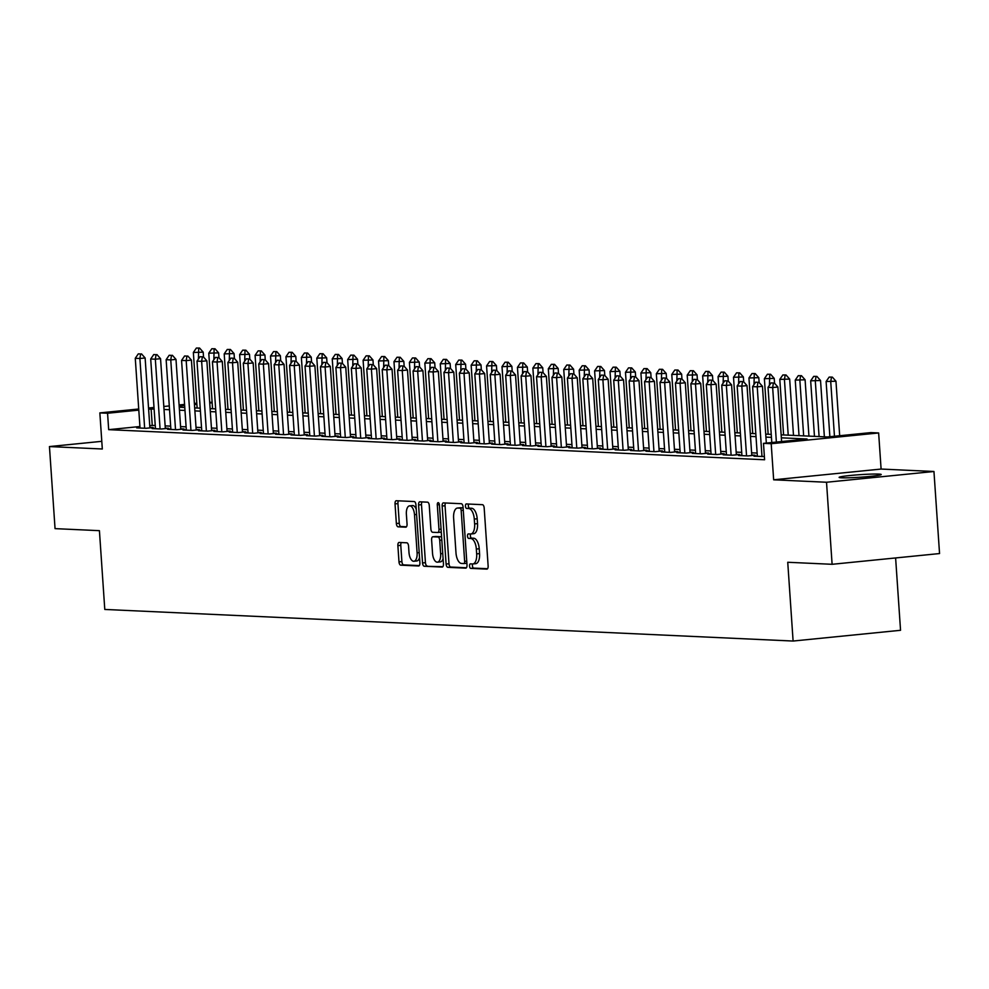 <?xml version="1.0" encoding="UTF-8"?>
<svg xmlns="http://www.w3.org/2000/svg" width="989" height="989" viewBox="0 0 989 989"><rect width="100%" height="100%" fill="white"/><g stroke="black" fill="none" stroke-linecap="round" stroke-linejoin="round"><path stroke-width="1.48" d="M469.528 566.079A2.262 1.051 -95.7 0 0 470.739 568.378L486.835 569.12A3.239 1.508 -95.7 0 0 486.947 569.12A3.239 1.508 -95.7 0 0 488.133 565.968L484.177 507.975A3.239 1.508 -95.7 0 0 482.447 504.687L466.351 503.945A2.262 1.051 -95.7 0 0 466.276 503.945A2.262 1.051 -95.7 0 0 465.448 506.145A2.262 1.051 -95.7 0 0 466.66 508.457L468.737 508.544A10.347 4.809 -95.7 0 1 474.287 519.077L474.621 523.91A10.347 4.809 -95.7 0 1 470.801 533.998A10.347 4.809 -95.7 0 1 470.48 533.998L468.39 533.912A2.262 1.051 -95.7 0 0 468.316 533.912A2.262 1.051 -95.7 0 0 467.488 536.112A2.262 1.051 -95.7 0 0 468.699 538.412L470.789 538.511A10.347 4.809 -95.7 0 1 476.339 549.043L476.661 553.877A10.347 4.809 -95.7 0 1 472.841 563.953A10.347 4.809 -95.7 0 1 472.519 563.965L470.43 563.866A2.262 1.051 -95.7 0 0 470.368 563.878A2.262 1.051 -95.7 0 0 469.528 566.079M472.754 563.965A2.262 1.051 -95.7 0 0 472.433 565.782A2.262 1.051 -95.7 0 0 473.644 568.094L487.565 568.724M468.662 504.044A2.262 1.051 -95.7 0 0 468.353 505.861A2.262 1.051 -95.7 0 0 469.565 508.161L471.642 508.259L468.737 508.544M470.715 533.998A2.262 1.051 -95.7 0 0 470.393 535.828A2.262 1.051 -95.7 0 0 471.605 538.127L473.682 538.226L470.789 538.511M841.59 477.811A21.09 1.273 -3.9 0 0 865.301 476.834A21.09 1.273 -3.9 0 0 881.224 474.51A21.09 1.273 -3.9 0 0 878.751 474.09A21.09 1.273 -3.9 0 0 855.04 475.054A21.09 1.273 -3.9 0 0 839.129 477.378A21.09 1.273 -3.9 0 0 841.59 477.811M399.173 542.454A3.239 1.508 -95.7 0 0 399.062 542.454A3.239 1.508 -95.7 0 0 397.875 545.607L398.987 561.876A3.239 1.508 -95.7 0 0 400.718 565.164L418.594 565.992A3.239 1.508 -95.7 0 0 418.693 565.98A3.239 1.508 -95.7 0 0 419.892 562.84L415.936 504.835A3.239 1.508 -95.7 0 0 414.206 501.547L396.329 500.731A3.239 1.508 -95.7 0 0 396.218 500.731A3.239 1.508 -95.7 0 0 395.031 503.883L396.366 523.54A3.239 1.508 -95.7 0 0 398.11 526.828L405.75 527.174A3.239 1.508 -95.7 0 0 405.861 527.174A3.239 1.508 -95.7 0 0 407.048 524.022L406.38 514.28A8.654 4.018 -95.7 0 1 409.57 505.849A8.654 4.018 -95.7 0 1 414.49 514.651L417.098 552.826A8.654 4.018 -95.7 0 1 413.897 561.258A8.654 4.018 -95.7 0 1 408.989 552.455L408.556 546.089A3.239 1.508 -95.7 0 0 406.825 542.8L399.173 542.454M139.919 426.531L108.679 429.659L107.566 413.241L99.852 412.895L138.72 409.001M832.108 564.299L826.52 482.249L933.95 471.493L939.55 553.556L832.108 564.299L787.739 562.271L793.104 641.045L104.785 609.447L99.419 530.673L55.05 528.633L49.45 446.571L102.312 448.994L99.852 412.895M933.95 471.493L881.1 469.058L773.658 479.813L826.52 482.249M773.658 479.813L771.197 443.715L763.483 443.356L807.036 438.992L781.347 437.818M108.679 429.659L764.596 459.761L763.483 443.356M446.101 564.039A3.239 1.508 -95.7 0 0 447.832 567.327L465.708 568.156A3.239 1.508 -95.7 0 0 465.807 568.143A3.239 1.508 -95.7 0 0 467.006 565.003L463.05 506.998A3.239 1.508 -95.7 0 0 461.319 503.71L443.443 502.894A3.239 1.508 -95.7 0 0 443.332 502.894A3.239 1.508 -95.7 0 0 442.145 506.047L446.101 564.039L448.994 563.742A3.239 1.508 -95.7 0 0 450.737 567.043L466.425 567.76M442.145 567.068L424.269 566.252A3.239 1.508 -95.7 0 1 422.538 562.951L418.582 504.959A3.239 1.508 -95.7 0 1 419.781 501.806A3.239 1.508 -95.7 0 1 419.88 501.806L427.532 502.165A3.239 1.508 -95.7 0 1 429.263 505.453L430.87 528.967A3.239 1.508 -95.7 0 0 432.601 532.267L437.682 532.502A3.239 1.508 -95.7 0 0 437.781 532.49A3.239 1.508 -95.7 0 0 438.968 529.35L437.299 504.86A2.262 1.051 -95.7 0 1 438.139 502.647A2.262 1.051 -95.7 0 1 439.425 504.959L443.443 563.915A3.239 1.508 -95.7 0 1 442.256 567.068A3.239 1.508 -95.7 0 1 442.145 567.068L442.355 567.043M101.78 441.329L49.45 446.571M757.314 455.88L754.014 456.213L764.373 456.522M741.886 455.163L738.573 455.496L747.832 455.929L755.101 455.2L751.751 455.039M726.458 454.458L723.144 454.792L732.404 455.212L739.661 454.495L736.323 454.334M711.017 453.753L707.716 454.087L716.976 454.507L724.232 453.778L720.894 453.63M695.588 453.049L692.275 453.37L701.535 453.803L708.792 453.073L705.454 452.925M680.148 452.332L676.847 452.665L686.106 453.086L693.363 452.369L690.025 452.208M664.719 451.627L661.406 451.961L670.666 452.381L677.935 451.652L674.585 451.503M649.291 450.922L645.978 451.244L655.237 451.676L662.494 450.947L659.156 450.799M633.85 450.205L630.549 450.539L639.809 450.959L647.066 450.242L643.728 450.082M618.422 449.501L615.109 449.834L624.368 450.255L631.637 449.525L628.287 449.377M602.981 448.796L599.68 449.117L608.94 449.55L616.196 448.821L612.859 448.672M587.553 448.079L584.239 448.413L593.499 448.845L600.768 448.116L597.418 447.955M572.124 447.374L568.811 447.708L578.071 448.128L585.327 447.399L581.989 447.251M556.683 446.669L553.383 447.003L562.642 447.424L569.899 446.694L566.561 446.546M541.255 445.952L537.942 446.286L547.201 446.719L554.47 445.99L551.12 445.829M525.827 445.248L522.513 445.582L531.773 446.002L539.03 445.285L535.692 445.124M510.386 444.543L507.073 444.877L516.345 445.297L523.601 444.568L520.251 444.42M494.957 443.838L491.644 444.16L500.904 444.593L508.161 443.863L504.823 443.715M479.517 443.121L476.216 443.455L485.475 443.876L492.732 443.159L489.394 442.998M464.088 442.417L460.775 442.751L470.035 443.171L477.304 442.442L473.954 442.293M448.66 441.712L445.347 442.034L454.606 442.466L461.863 441.737L458.525 441.589M433.219 440.995L429.918 441.329L439.178 441.749L446.435 441.032L443.084 440.871M417.791 440.29L414.478 440.624L423.737 441.045L430.994 440.315L427.656 440.167M402.35 439.586L399.049 439.907L408.309 440.34L415.565 439.611L412.228 439.462M386.922 438.869L383.608 439.203L392.868 439.635L400.137 438.906L396.787 438.745M371.493 438.164L368.18 438.498L377.439 438.918L384.696 438.189L381.358 438.04M356.052 437.459L352.752 437.793L362.011 438.214L369.268 437.484L365.93 437.336M340.624 436.742L337.311 437.076L346.57 437.509L353.827 436.779L350.489 436.619M325.183 436.038L321.882 436.372L331.142 436.792L338.399 436.075L335.061 435.914M309.755 435.333L306.442 435.667L315.701 436.087L322.97 435.358L319.62 435.209M294.326 434.628L291.013 434.95L300.273 435.383L307.53 434.653L304.192 434.505M278.886 433.911L275.585 434.245L284.844 434.666L292.101 433.948L288.763 433.788M263.457 433.207L260.144 433.541L269.404 433.961L276.66 433.231L273.323 433.083M248.016 432.502L244.716 432.823L253.975 433.256L261.232 432.527L257.894 432.378M232.588 431.785L229.275 432.119L238.534 432.539L245.804 431.822L242.453 431.661M217.16 431.08L213.847 431.414L223.106 431.834L230.363 431.105L227.025 430.957M201.719 430.376L198.418 430.697L207.678 431.13L214.934 430.4L211.597 430.252M186.291 429.659L182.977 429.992L192.237 430.425L199.494 429.696L196.156 429.535M170.85 428.954L167.549 429.288L176.808 429.708L184.065 428.979L180.727 428.83M155.421 428.249L152.108 428.583L161.368 429.003L168.637 428.274L165.287 428.126M757.129 453.061L751.603 452.814M741.701 452.356L736.175 452.109M726.26 451.652L720.734 451.392M710.831 450.935L705.305 450.687M695.391 450.23L689.865 449.983M679.962 449.525L674.436 449.266M664.534 448.821L659.008 448.561M649.093 448.104L643.567 447.856M633.665 447.399L628.139 447.139M618.224 446.694L612.71 446.435M602.796 445.977L597.269 445.73M587.367 445.273L581.841 445.013M571.926 444.568L566.4 444.308M556.498 443.851L550.972 443.604M541.057 443.146L535.543 442.899M525.629 442.442L520.103 442.182M510.2 441.724L504.674 441.477M494.76 441.02L489.234 440.773M479.331 440.315L473.805 440.056M463.89 439.611L458.377 439.351M448.462 438.893L442.936 438.646M433.034 438.189L427.508 437.929M417.593 437.484L412.067 437.225M402.164 436.767L396.638 436.52M386.724 436.062L381.21 435.803M371.295 435.358L365.769 435.098M355.867 434.641L350.341 434.394M340.426 433.936L334.9 433.689M324.998 433.231L319.472 432.972M309.557 432.514L304.043 432.267M294.129 431.81L288.603 431.563M278.7 431.105L273.174 430.845M263.259 430.4L257.733 430.141M247.831 429.683L242.305 429.436M232.403 428.979L226.877 428.719M216.962 428.274L211.436 428.014M201.533 427.557L196.007 427.31M186.093 426.852L180.567 426.593M170.664 426.148L165.138 425.888M155.236 425.431L149.735 425.554M139.993 427.532L136.68 427.866L145.939 428.299L153.196 427.569L149.858 427.409M793.104 641.045L900.546 630.29L895.614 557.944M209.68 402.251L212.128 402.362M781.149 434.839L827.36 436.965L870.913 432.601L878.64 432.959L771.197 443.715M881.1 469.058L878.64 432.959M148.535 408.012L154 407.468M163.815 406.491L169.292 405.935M179.096 404.958L184.572 404.414M194.376 403.425L196.799 403.191M154.111 409.026L148.61 409.137M138.806 410.114L107.566 413.241M771.445 437.361L765.919 437.113M756.004 436.656L750.49 436.396M740.576 435.939L735.05 435.692M725.147 435.234L719.621 434.987M709.706 434.53L704.18 434.27M694.278 433.825L688.752 433.565M678.837 433.108L673.324 432.861M663.409 432.403L657.883 432.144M647.98 431.699L642.454 431.439M632.54 430.981L627.014 430.734M617.111 430.277L611.585 430.017M601.671 429.572L596.157 429.313M586.242 428.855L580.716 428.608M570.814 428.15L565.288 427.903M555.373 427.446L549.847 427.186M539.945 426.729L534.419 426.482M524.504 426.024L518.99 425.777M509.075 425.319L503.549 425.06M493.647 424.615L488.121 424.355M478.206 423.898L472.68 423.651M462.778 423.193L457.252 422.933M447.349 422.488L441.823 422.229M431.909 421.771L426.383 421.524M416.48 421.067L410.954 420.807M401.039 420.362L395.513 420.102M385.611 419.645L380.085 419.398M370.183 418.94L364.657 418.693M354.742 418.236L349.216 417.976M339.314 417.519L333.788 417.271M323.873 416.814L318.359 416.567M308.444 416.109L302.918 415.85M293.016 415.405L287.49 415.145M277.575 414.688L272.049 414.44M262.147 413.983L256.621 413.723M246.706 413.278L241.192 413.019M231.278 412.561L225.752 412.314M215.849 411.857L210.323 411.597M200.408 411.152L194.882 410.892M184.98 410.435L179.454 410.188M169.539 409.73L164.026 409.483M179.256 407.208L184.77 407.468M194.685 407.913L200.211 408.173M210.113 408.63L215.639 408.877M225.554 409.335L231.08 409.594M240.982 410.039L246.508 410.299M256.423 410.756L261.937 411.004M271.851 411.461L277.377 411.708M287.28 412.166L292.806 412.425M302.721 412.883L308.247 413.13M318.149 413.587L323.675 413.835M333.59 414.292L339.103 414.552M349.018 414.997L354.544 415.256M364.447 415.714L369.973 415.961M379.887 416.418L385.413 416.678M395.316 417.123L400.842 417.383M410.744 417.84L416.27 418.087M426.185 418.545L431.711 418.804M441.613 419.249L447.139 419.509M457.054 419.966L462.58 420.214M472.482 420.671L478.008 420.918M487.911 421.376L493.437 421.635M503.352 422.093L508.878 422.34M518.78 422.798L524.306 423.045M534.221 423.502L539.734 423.762M549.649 424.207L555.175 424.466M565.078 424.924L570.604 425.171M580.518 425.629L586.044 425.888M595.947 426.333L601.473 426.593M611.387 427.05L616.901 427.297M626.816 427.755L632.342 428.014M642.244 428.46L647.77 428.719M657.685 429.177L663.211 429.424M673.113 429.881L678.639 430.128M688.554 430.586L694.068 430.845M703.983 431.303L709.509 431.55M719.411 432.008L724.937 432.255M734.852 432.712L740.378 432.972M750.28 433.417L755.806 433.677M765.721 434.134L771.235 434.381M212.153 402.783L209.73 403.018M196.873 404.303L194.45 404.55M184.646 405.527L179.17 406.083M152.244 425.295L151.119 408.89M475.425 563.681A10.347 4.809 -95.7 0 0 475.746 563.668A10.347 4.809 -95.7 0 0 479.566 553.593L476.661 553.877M473.682 538.226A10.347 4.809 -95.7 0 1 479.232 548.759L479.566 553.593M473.385 533.714A10.347 4.809 -95.7 0 0 473.706 533.701A10.347 4.809 -95.7 0 0 477.526 523.626L474.621 523.91M471.642 508.259A10.347 4.809 -95.7 0 1 477.193 518.792L477.526 523.626M445.619 502.993A3.239 1.508 -95.7 0 0 445.05 505.75L448.994 563.742M463.73 563.557A2.262 1.051 -95.7 0 0 463.804 563.557A2.262 1.051 -95.7 0 0 464.645 561.356L461.171 510.448A2.262 1.051 -95.7 0 0 459.959 508.148L457.759 508.049A10.347 4.809 -95.7 0 0 457.425 508.049A10.347 4.809 -95.7 0 0 453.617 518.137L455.991 552.925A10.347 4.809 -95.7 0 0 461.542 563.458L463.73 563.557M463.878 563.545L466.635 563.273A2.262 1.051 -95.7 0 0 466.709 563.273A2.262 1.051 -95.7 0 0 466.882 563.223M463.112 507.926A2.262 1.051 -95.7 0 0 462.852 507.852L459.959 508.148M460.009 507.814A10.347 4.809 -95.7 0 1 460.33 507.765A10.347 4.809 -95.7 0 1 460.664 507.753L462.852 507.852M442.874 566.672L424.269 566.252M422.056 501.905A3.239 1.508 -95.7 0 0 421.487 504.674L425.443 562.667A3.239 1.508 -95.7 0 0 427.174 565.955M437.88 532.478L440.587 532.206A3.239 1.508 -95.7 0 0 440.686 532.206A3.239 1.508 -95.7 0 0 441.255 531.872M432.539 553.383A8.654 4.018 -95.7 0 0 437.447 562.172A8.654 4.018 -95.7 0 0 440.637 553.753L439.722 540.303A3.239 1.508 -95.7 0 0 437.991 537.002L432.91 536.78A3.239 1.508 -95.7 0 0 432.811 536.78A3.239 1.508 -95.7 0 0 431.612 539.932L432.539 553.383M437.447 562.172L440.352 561.888A8.654 4.018 -95.7 0 0 443.084 558.6M441.613 537.114A3.239 1.508 -95.7 0 0 440.884 536.718L437.991 537.002M435.617 536.508A3.239 1.508 -95.7 0 1 435.716 536.483A3.239 1.508 -95.7 0 1 435.815 536.483L440.884 536.718M413.897 561.258L416.802 560.961A8.654 4.018 -95.7 0 0 419.534 557.672M416.233 509.15A8.654 4.018 -95.7 0 0 412.475 505.564L409.57 505.849M398.505 500.83A3.239 1.508 -95.7 0 0 397.937 503.586L399.272 523.243A3.239 1.508 -95.7 0 0 401.002 526.531L406.479 526.791M401.349 542.553A3.239 1.508 -95.7 0 0 400.78 545.31L401.893 561.579A3.239 1.508 -95.7 0 0 403.623 564.88L419.311 565.597M839.686 435.729L835.965 381.21L826.112 381.519L829.87 436.705M832.342 377.106L829.153 377.093L832.342 377.106L835.965 381.21M834.456 436.248L830.735 381.729L831.465 377.192M826.112 381.519L829.153 377.093M773.386 383.003L771.074 382.904L773.386 383.003L772.656 387.54L777.886 387.02L781.607 441.539M771.791 442.528L768.033 387.329L772.656 387.54L776.377 442.058M771.074 382.904L768.033 387.329M777.886 387.02L774.263 382.916M824.369 436.829L820.536 380.505L810.671 380.814L814.466 436.372M816.902 376.401L813.724 376.376L816.902 376.401L820.536 380.505M819.09 436.582L815.307 381.025L816.036 376.488M810.671 380.814L813.724 376.376M808.94 436.112L805.095 379.788L795.243 380.097L799.025 435.667M801.473 375.696L798.284 375.672L801.473 375.696L805.095 379.788M803.661 435.877L799.866 380.32L800.596 375.783M795.243 380.097L798.284 375.672M793.499 435.407L789.667 379.084L779.802 379.393L783.597 434.95M786.032 374.979L782.855 374.967L786.032 374.979L789.667 379.084M788.221 435.16L784.438 379.603L785.167 375.066M779.802 379.393L782.855 374.967M774.56 383.262L774.226 378.379L764.373 378.688L768.156 434.245M770.604 374.275L767.415 374.25L770.604 374.275L774.226 378.379M769.442 385.277L769.739 374.361M764.373 378.688L767.415 374.25M757.957 382.298L755.645 382.187L757.957 382.298L757.228 386.835L762.457 386.316L766.327 443.072M757.351 456.362L752.604 386.625L757.228 386.835L761.987 456.572M755.645 382.187L752.604 386.625M762.457 386.316L758.835 382.211M742.529 381.593L740.205 381.482L742.529 381.593L741.799 386.13L747.016 385.611L751.788 455.533M741.923 455.657L737.164 385.92L741.799 386.13L746.547 455.867M740.205 381.482L737.164 385.92M747.016 385.611L743.394 381.507M727.088 380.876L724.776 380.777L727.088 380.876L726.359 385.426L731.588 384.894L736.36 454.816M726.482 454.94L721.735 385.203L726.359 385.426L731.118 455.163M724.776 380.777L721.735 385.203M731.588 384.894L727.966 380.79M711.66 380.172L709.348 380.073L711.66 380.172L710.93 384.709L716.16 384.189L720.919 454.112M711.054 454.235L706.294 384.498L710.93 384.709L715.677 454.446M709.348 380.073L706.294 384.498M716.16 384.189L712.525 380.085M759.132 382.558L758.798 377.662L748.945 377.983L752.728 433.541M755.176 373.57L751.986 373.545L755.176 373.57L758.798 377.662M754.001 384.573L754.298 373.657M748.945 377.983L751.986 373.545M696.219 379.467L693.907 379.356L696.219 379.467L695.49 384.004L700.719 383.485L705.491 453.407M695.626 453.531L690.866 383.794L695.49 384.004L700.249 453.741M693.907 379.356L690.866 383.794M700.719 383.485L697.097 379.38M743.703 381.841L743.369 376.957L733.504 377.266L737.299 432.823M739.735 372.853L736.558 372.841L739.735 372.853L743.369 376.957M738.573 383.868L738.87 372.94M733.504 377.266L736.558 372.841M680.791 378.75L678.479 378.651L680.791 378.75L680.061 383.299L685.29 382.768L690.05 452.69M680.185 452.814L675.438 383.077L680.061 383.299L684.821 453.036M678.479 378.651L675.438 383.077M685.29 382.768L681.668 378.663M728.263 381.136L727.929 376.253L718.076 376.562L721.859 432.119M724.307 372.148L721.117 372.124L724.307 372.148L727.929 376.253M723.144 383.163L723.429 372.235M718.076 376.562L721.117 372.124M665.362 378.045L663.038 377.946L665.362 378.045L664.633 382.582L669.85 382.063L674.622 451.985M664.756 452.109L659.997 382.372L664.633 382.582L669.38 452.319M663.038 377.946L659.997 382.372M669.85 382.063L666.227 377.959M712.834 380.431L712.5 375.548L702.647 375.857L706.43 431.414M708.878 371.444L705.689 371.419L708.878 371.444L712.5 375.548M707.704 382.446L708 371.53M702.647 375.857L705.689 371.419M649.921 377.341L647.61 377.229L649.921 377.341L649.192 381.878L654.421 381.358L659.193 451.281M649.316 451.404L644.568 381.667L649.192 381.878L653.952 451.614M647.61 377.229L644.568 381.667M654.421 381.358L650.799 377.254M697.393 379.714L697.06 374.831L687.207 375.14L691.002 430.697M693.437 370.727L690.248 370.714L693.437 370.727L697.06 374.831M692.275 381.742L692.572 370.813M687.207 375.14L690.248 370.714M634.493 376.636L632.181 376.525L634.493 376.636L633.764 381.173L638.993 380.641L643.752 450.564M633.887 450.687L629.128 380.95L633.764 381.173L638.511 450.91M632.181 376.525L629.128 380.95M638.993 380.641L635.358 376.549M681.965 379.01L681.631 374.126L671.778 374.435L675.561 429.992M678.009 370.022L674.819 370.01L678.009 370.022L681.631 374.126M676.835 381.037L677.131 370.109M671.778 374.435L674.819 370.01M619.052 375.919L616.74 375.82L619.052 375.919L618.323 380.456L623.552 379.937L628.324 449.859M618.459 449.983L613.699 380.246L618.323 380.456L623.082 450.193M616.74 375.82L613.699 380.246M623.552 379.937L619.93 375.832M666.537 378.305L666.203 373.422L656.337 373.731L660.133 429.288M662.568 369.317L659.391 369.293L662.568 369.317L666.203 373.422M661.406 380.32L661.703 369.404M656.337 373.731L659.391 369.293M603.624 375.214L601.312 375.103L603.624 375.214L602.894 379.751L608.124 379.232L612.883 449.154M603.018 449.278L598.271 379.541L602.894 379.751L607.654 449.488M601.312 375.103L598.271 379.541M608.124 379.232L604.502 375.128M651.096 377.6L650.762 372.705L640.909 373.014L644.692 428.571M647.14 368.6L643.95 368.588L647.14 368.6L650.762 372.705M645.978 379.615L646.262 368.687M640.909 373.014L643.95 368.588M588.195 374.51L585.871 374.398L588.195 374.51L587.466 379.047L592.695 378.515L597.455 448.45M587.59 448.573L582.83 378.836L587.466 379.047L592.213 448.783M585.871 374.398L582.83 378.836M592.695 378.515L589.061 374.423M635.667 376.883L635.334 372L625.481 372.309L629.264 427.866M631.711 367.896L628.522 367.883L631.711 367.896L635.334 372M630.537 378.911L630.834 367.982M625.481 372.309L628.522 367.883M572.755 373.793L570.443 373.694L572.755 373.793L572.025 378.33L577.255 377.81L582.027 447.733M572.149 447.856L567.402 378.119L572.025 378.33L576.785 448.066M570.443 373.694L567.402 378.119M577.255 377.81L573.632 373.706M620.227 376.179L619.893 371.295L610.04 371.604L613.835 427.161M616.271 367.191L613.081 367.166L616.271 367.191L619.893 371.295M615.109 378.194L615.405 367.278M610.04 371.604L613.081 367.166M557.326 373.088L555.014 372.977L557.326 373.088L556.597 377.625L561.826 377.106L566.586 447.028M556.72 447.152L551.961 377.415L556.597 377.625L561.344 447.362M555.014 372.977L551.961 377.415M561.826 377.106L558.192 373.001M604.798 375.474L604.464 370.578L594.612 370.887L598.394 426.444M600.842 366.486L597.653 366.462L600.842 366.486L604.464 370.578M599.668 377.489L599.964 366.573M594.612 370.887L597.653 366.462M541.898 372.383L539.574 372.272L541.898 372.383L541.168 376.92L546.385 376.401L551.157 446.323M541.292 446.447L536.533 376.71L541.168 376.92L545.916 446.657M539.574 372.272L536.533 376.71M546.385 376.401L542.763 372.297M589.37 374.757L589.036 369.874L579.171 370.183L582.966 425.74M585.401 365.769L582.224 365.757L585.401 365.769L589.036 369.874M584.239 376.784L584.536 365.856M579.171 370.183L582.224 365.757M526.457 371.666L524.145 371.567L526.457 371.666L525.728 376.216L530.957 375.684L535.729 445.606M525.851 445.73L521.104 375.993L525.728 376.216L530.487 445.952M524.145 371.567L521.104 375.993M530.957 375.684L527.335 371.58M573.929 374.052L573.595 369.169L563.742 369.478L567.525 425.035M569.973 365.065L566.784 365.04L569.973 365.065L573.595 369.169M568.811 376.067L569.108 365.151M563.742 369.478L566.784 365.04M511.029 370.962L508.705 370.863L511.029 370.962L510.299 375.499L515.529 374.979L520.288 444.902M510.423 445.025L505.663 375.288L510.299 375.499L515.046 445.235M508.705 370.863L505.663 375.288M515.529 374.979L511.894 370.875M558.501 373.348L558.167 368.452L548.314 368.773L552.097 424.33M554.545 364.36L551.355 364.335L554.545 364.36L558.167 368.452M553.37 375.363L553.667 364.447M548.314 368.773L551.355 364.335M495.588 370.257L493.276 370.146L495.588 370.257L494.859 374.794L500.088 374.275L504.86 444.197M494.982 444.321L490.235 374.584L494.859 374.794L499.618 444.531M493.276 370.146L490.235 374.584M500.088 374.275L496.466 370.17M543.06 372.63L542.738 367.747L532.873 368.056L536.668 423.613M539.104 363.643L535.914 363.631L539.104 363.643L542.738 367.747M537.942 374.658L538.239 363.729M532.873 368.056L535.914 363.631M480.159 369.54L477.848 369.441L480.159 369.54L479.43 374.089L484.659 373.558L489.419 443.48M479.554 443.604L474.794 373.867L479.43 374.089L484.19 443.826M477.848 369.441L474.794 373.867M484.659 373.558L481.025 369.453M527.632 371.926L527.298 367.043L517.445 367.352L521.228 422.909M523.676 362.938L520.486 362.914L523.676 362.938L527.298 367.043M522.513 373.941L522.798 363.025M517.445 367.352L520.486 362.914M464.731 368.835L462.407 368.736L464.731 368.835L464.002 373.372L469.219 372.853L473.991 442.775M464.125 442.899L459.366 373.162L464.002 373.372L468.749 443.109M462.407 368.736L459.366 373.162M469.219 372.853L465.596 368.749M512.203 371.221L511.869 366.338L502.004 366.647L505.799 422.204M508.235 362.234L505.058 362.209L508.235 362.234L511.869 366.338M507.073 373.236L507.369 362.32M502.004 366.647L505.058 362.209M449.29 368.131L446.979 368.019L449.29 368.131L448.561 372.668L453.79 372.148L458.562 442.071M448.685 442.194L443.937 372.457L448.561 372.668L453.321 442.404M446.979 368.019L443.937 372.457M453.79 372.148L450.168 368.044M496.762 370.504L496.429 365.621L486.576 365.93L490.359 421.487M492.806 361.517L489.617 361.504L492.806 361.517L496.429 365.621M491.644 372.532L491.941 361.603M486.576 365.93L489.617 361.504M433.862 367.426L431.55 367.315L433.862 367.426L433.133 371.963L438.362 371.431L443.121 441.354M433.256 441.477L428.497 371.74L433.133 371.963L437.88 441.7M431.55 367.315L428.497 371.74M438.362 371.431L434.727 367.339M481.334 369.799L481 364.916L471.147 365.225L474.93 420.782M477.378 360.812L474.188 360.8L477.378 360.812L481 364.916M476.204 371.827L476.5 360.898M471.147 365.225L474.188 360.8M418.421 366.709L416.109 366.61L418.421 366.709L417.692 371.246L422.921 370.727L427.693 440.649M417.815 440.773L413.068 371.036L417.692 371.246L422.451 440.983M416.109 366.61L413.068 371.036M422.921 370.727L419.299 366.622M465.893 369.095L465.572 364.212L455.706 364.521L459.502 420.078M461.937 360.107L458.748 360.083L461.937 360.107L465.572 364.212M460.775 371.11L461.072 360.194M455.706 364.521L458.748 360.083M402.993 366.004L400.681 365.893L402.993 366.004L402.263 370.541L407.493 370.022L412.252 439.944M402.387 440.068L397.627 370.331L402.263 370.541L407.023 440.278M400.681 365.893L397.627 370.331M407.493 370.022L403.858 365.918M450.465 368.378L450.131 363.495L440.278 363.804L444.061 419.361M446.509 359.39L443.319 359.378L446.509 359.39L450.131 363.495M445.347 370.405L445.631 359.477M440.278 363.804L443.319 359.378M387.564 365.3L385.24 365.188L387.564 365.3L386.835 369.837L392.052 369.305L396.824 439.24M386.959 439.363L382.199 369.626L386.835 369.837L391.582 439.573M385.24 365.188L382.199 369.626M392.052 369.305L388.43 365.213M435.036 367.673L434.703 362.79L424.837 363.099L428.633 418.656M431.068 358.686L427.891 358.673L431.068 358.686L434.703 362.79M429.906 369.701L430.203 358.772M424.837 363.099L427.891 358.673M372.124 364.582L369.812 364.484L372.124 364.582L371.394 369.12L376.624 368.6L381.395 438.523M371.518 438.646L366.771 368.909L371.394 369.12L376.154 438.856M369.812 364.484L366.771 368.909M376.624 368.6L373.001 364.496M419.596 366.968L419.262 362.085L409.409 362.394L413.192 417.951M415.64 357.981L412.45 357.956L415.64 357.981L419.262 362.085M414.478 368.984L414.774 358.067M409.409 362.394L412.45 357.956M356.695 363.878L354.383 363.767L356.695 363.878L355.966 368.415L361.195 367.896L365.955 437.818M356.089 437.942L351.33 368.205L355.966 368.415L360.713 438.152M354.383 363.767L351.33 368.205M361.195 367.896L357.561 363.791M404.167 366.264L403.833 361.368L393.981 361.677L397.763 417.234M400.211 357.276L397.022 357.252L400.211 357.276L403.833 361.368M399.037 368.279L399.333 357.363M393.981 361.677L397.022 357.252M341.254 363.173L338.943 363.062L341.254 363.173L340.525 367.71L345.754 367.179L350.526 437.113M340.649 437.237L335.901 367.5L340.525 367.71L345.285 437.447M338.943 363.062L335.901 367.5M345.754 367.179L342.132 363.087M388.739 365.547L388.405 360.664L378.54 360.973L382.335 416.53M384.77 356.559L381.593 356.547L384.77 356.559L388.405 360.664M383.608 367.574L383.905 356.646M378.54 360.973L381.593 356.547M325.826 362.456L323.514 362.357L325.826 362.456L325.097 367.006L330.326 366.474L335.086 436.396M325.22 436.52L320.461 366.783L325.097 367.006L329.856 436.742M323.514 362.357L320.461 366.783M330.326 366.474L326.691 362.37M373.298 364.842L372.964 359.959L363.111 360.268L366.894 415.825M369.342 355.855L366.153 355.83L369.342 355.855L372.964 359.959M368.18 366.857L368.464 355.941M363.111 360.268L366.153 355.83M310.398 361.751L308.074 361.64L310.398 361.751L309.668 366.289L314.885 365.769L319.657 435.692M309.792 435.815L305.032 366.078L309.668 366.289L314.415 436.025M308.074 361.64L305.032 366.078M314.885 365.769L311.263 361.665M357.87 364.137L357.536 359.242L347.671 359.563L351.466 415.12M353.901 355.15L350.724 355.125L353.901 355.15L357.536 359.242M352.739 366.153L353.036 355.236M347.671 359.563L350.724 355.125M294.957 361.047L292.645 360.936L294.957 361.047L294.228 365.584L299.457 365.065L304.229 434.987M294.351 435.111L289.604 365.374L294.228 365.584L298.987 435.321M292.645 360.936L289.604 365.374M299.457 365.065L295.835 360.96M342.429 363.42L342.095 358.537L332.242 358.846L336.025 414.403M338.473 354.433L335.283 354.421L338.473 354.433L342.095 358.537M337.311 365.448L337.608 354.519M332.242 358.846L335.283 354.421M279.528 360.33L277.217 360.231L279.528 360.33L278.799 364.879L284.028 364.348L288.788 434.27M278.923 434.394L274.163 364.657L278.799 364.879L283.546 434.616M277.217 360.231L274.163 364.657M284.028 364.348L280.394 360.243M327 362.716L326.667 357.833L316.814 358.142L320.597 413.699M323.044 353.728L319.855 353.703L323.044 353.728L326.667 357.833M321.87 364.731L322.167 353.815M316.814 358.142L319.855 353.703M264.088 359.625L261.776 359.526L264.088 359.625L263.358 364.162L268.588 363.643L273.36 433.565M263.482 433.689L258.735 363.952L263.358 364.162L268.118 433.899M261.776 359.526L258.735 363.952M268.588 363.643L264.965 359.539M311.572 362.011L311.238 357.116L301.373 357.437L305.168 412.994M307.604 353.024L304.427 352.999L307.604 353.024L311.238 357.116M306.442 364.026L306.738 353.11M301.373 357.437L304.427 352.999M248.659 358.92L246.348 358.809L248.659 358.92L247.93 363.458L253.159 362.938L257.919 432.861M248.054 432.984L243.306 363.247L247.93 363.458L252.69 433.194M246.348 358.809L243.306 363.247M253.159 362.938L249.537 358.834M296.131 361.294L295.798 356.411L285.945 356.72L289.728 412.277M292.175 352.307L288.986 352.294L292.175 352.307L295.798 356.411M291.013 363.322L291.298 352.393M285.945 356.72L288.986 352.294M233.231 358.216L230.907 358.105L233.231 358.216L232.502 362.753L237.719 362.221L242.49 432.144M232.625 432.267L227.866 362.53L232.502 362.753L237.249 432.49M230.907 358.105L227.866 362.53M237.719 362.221L234.096 358.117M280.703 360.589L280.369 355.706L270.516 356.015L274.299 411.572M276.747 351.602L273.557 351.577L276.747 351.602L280.369 355.706M275.572 362.617L275.869 351.688M270.516 356.015L273.557 351.577M217.79 357.499L215.478 357.4L217.79 357.499L217.061 362.036L222.29 361.517L227.062 431.439M217.184 431.563L212.437 361.826L217.061 362.036L221.82 431.773M215.478 357.4L212.437 361.826M222.29 361.517L218.668 357.412M265.262 359.885L264.928 355.002L255.075 355.311L258.858 410.868M261.306 350.897L258.117 350.872L261.306 350.897L264.928 355.002M260.144 361.9L260.441 350.984M255.075 355.311L258.117 350.872M202.362 356.794L200.05 356.683L202.362 356.794L201.632 361.331L206.862 360.812L211.621 430.734M201.756 430.858L196.996 361.121L201.632 361.331L206.38 431.068M200.05 356.683L196.996 361.121M206.862 360.812L203.227 356.708M249.834 359.168L249.5 354.285L239.647 354.594L243.43 410.151M245.878 350.18L242.688 350.168L245.878 350.18L249.5 354.285M244.703 361.195L245 350.267M239.647 354.594L242.688 350.168M186.921 356.089L184.609 355.978L186.921 356.089L186.192 360.626L191.421 360.095L196.193 430.03M186.328 430.153L181.568 360.416L186.192 360.626L190.951 430.363M184.609 355.978L181.568 360.416M191.421 360.095L187.799 356.003M234.405 358.463L234.072 353.58L224.206 353.889L228.002 409.446M230.437 349.476L227.26 349.463L230.437 349.476L234.072 353.58M229.275 360.491L229.572 349.562M224.206 353.889L227.26 349.463M171.493 355.372L169.181 355.274L171.493 355.372L170.763 359.909L175.993 359.39L180.752 429.313M170.887 429.436L166.14 359.699L170.763 359.909L175.523 429.646M169.181 355.274L166.14 359.699M175.993 359.39L172.37 355.286M218.965 357.758L218.631 352.875L208.778 353.184L212.561 408.741M215.009 348.771L211.819 348.746L215.009 348.771L218.631 352.875M213.847 359.773L214.131 348.857M208.778 353.184L211.819 348.746M156.064 354.668L153.74 354.557L156.064 354.668L155.335 359.205L160.552 358.686L165.324 428.608M155.458 428.732L150.699 358.995L155.335 359.205L160.082 428.942M153.74 354.557L150.699 358.995M160.552 358.686L156.93 354.581M203.536 357.054L203.202 352.158L193.35 352.467L197.132 408.024M199.58 348.054L196.391 348.041L199.58 348.054L203.202 352.158M198.406 359.069L198.702 348.153M193.35 352.467L196.391 348.041M140.623 353.963L138.312 353.852L140.623 353.963L139.894 358.5L145.123 357.969L149.895 427.903M140.018 428.027L135.27 358.29L139.894 358.5L144.654 428.237M138.312 353.852L135.27 358.29M145.123 357.969L141.501 353.877M473.644 568.094L470.739 568.378M469.565 508.161L466.66 508.457M471.605 538.127L468.699 538.412M479.232 548.759L476.339 549.043M477.193 518.792L474.287 519.077M445.05 505.75L442.145 506.047M450.737 567.043L447.832 567.327M466.734 561.146L464.645 561.356M463.272 510.237L461.171 510.448M460.664 507.753L457.759 508.049M425.443 562.667L422.538 562.951M421.487 504.674L418.582 504.959M441.069 529.14L438.968 529.35M439.4 504.65L437.299 504.86M442.738 553.543L440.637 553.753M441.823 540.093L439.722 540.303M435.815 536.483L432.91 536.78M419.188 552.616L417.098 552.826M416.592 514.441L414.49 514.651M401.002 526.531L398.11 526.828M399.272 523.243L396.366 523.54M397.937 503.586L395.031 503.883M403.623 564.88L400.718 565.164M401.893 561.579L398.987 561.876M400.78 545.31L397.875 545.607M475.746 563.668L472.841 563.953M473.706 533.701L470.801 533.998M466.709 563.273L463.804 563.557M460.33 507.765L457.425 508.049M440.686 532.206L437.781 532.49M435.716 536.483L432.811 536.78"/></g></svg>
